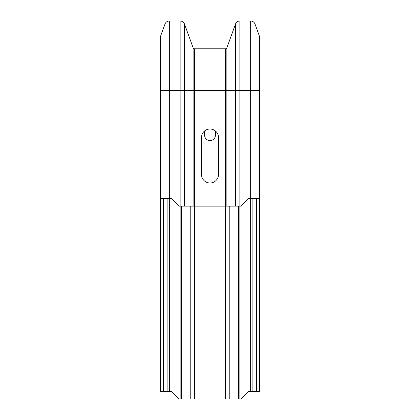 <?xml version="1.0" encoding="UTF-8"?>
<svg xmlns="http://www.w3.org/2000/svg" width="420" height="420" viewBox="0 0 420 420"><rect width="100%" height="100%" fill="white"/><g stroke="black" fill="none" stroke-linecap="round" stroke-linejoin="round"><path stroke-width="0.63" d="M160.487 36.43L164.992 24.045L160.487 36.43L160.487 198.429L171.428 198.429L179.141 206.141L240.859 206.141L248.572 198.429L259.513 198.429L259.513 36.43L255.008 24.045L259.513 36.43M201.516 174.515A8.484 8.484 0 0 0 210 182.999A8.484 8.484 0 0 0 218.484 174.515L218.484 137.487A8.484 8.484 0 0 0 210 128.998A8.484 8.484 0 0 0 201.516 137.487L201.516 174.515M164.992 198.429L164.992 24.045A4.631 4.631 0 0 1 169.344 21L180.143 21A4.631 4.631 0 0 1 184.49 24.045L193.121 47.754A1.544 1.544 0 0 0 194.57 48.773L225.43 48.773A1.544 1.544 0 0 0 226.879 47.754L235.51 24.045A4.631 4.631 0 0 1 239.857 21L250.656 21A4.631 4.631 0 0 1 255.008 24.045A4.631 4.631 0 0 0 250.656 21A4.631 4.631 0 0 1 255.008 24.045L255.008 90.426L259.513 90.426M250.656 21L250.656 391.288L248.572 391.288L240.859 399L180.143 399L180.143 21A4.631 4.631 0 0 1 184.49 24.045L193.121 47.754A1.544 1.544 0 0 0 194.57 48.773L194.57 90.426L255.008 90.426L255.008 198.429M256.615 198.429L256.615 391.288L250.656 391.288M259.513 198.429L259.513 391.288L256.615 391.288M167.89 198.429L167.89 391.288L160.487 391.288L160.487 198.429M167.89 391.288L171.428 391.288L179.141 399L180.143 399M163.385 198.429L163.385 391.288M204.598 130.94L204.598 135.172A5.402 5.402 0 0 0 210 140.574A5.402 5.402 0 0 0 215.402 135.172L215.402 130.94M239.857 399L239.857 21M235.51 206.141L235.51 24.045M226.879 206.141L226.879 47.754M225.43 399L225.43 48.773M194.57 399L194.57 90.426L193.121 90.426L193.121 47.754A1.544 1.544 0 0 0 194.57 48.773M193.121 206.141L193.121 90.426L184.49 90.426L184.49 24.045A4.631 4.631 0 0 0 180.143 21M184.49 206.141L184.49 90.426L169.344 90.426L169.344 21M169.344 391.288L169.344 90.426L160.487 90.426M252.11 198.429L252.11 391.288M181.592 206.141L181.592 399M190.223 206.141L190.223 399M229.777 206.141L229.777 399M238.408 206.141L238.408 399"/></g></svg>
